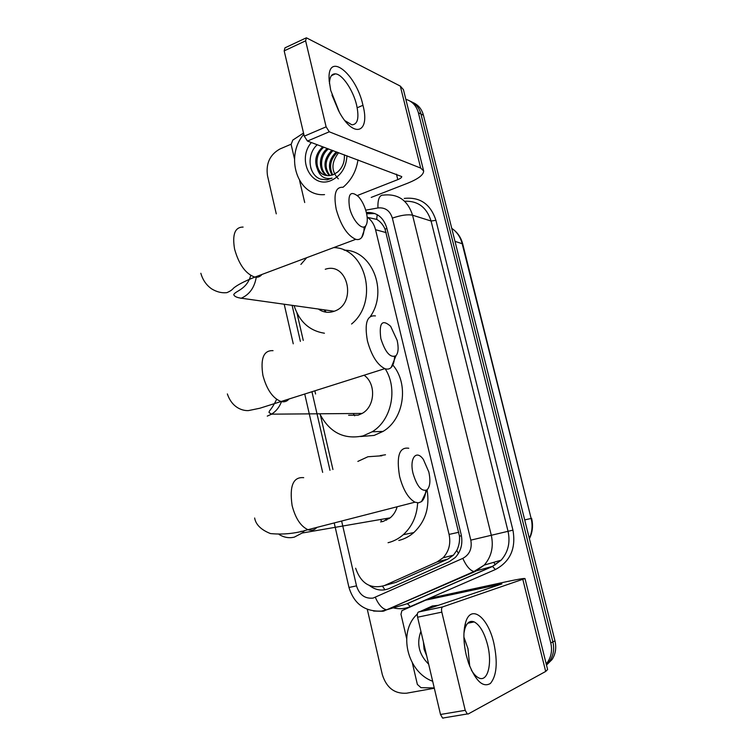<?xml version="1.0" encoding="UTF-8"?>
<svg xmlns="http://www.w3.org/2000/svg" width="756" height="756" viewBox="0 0 756 756"><rect width="100%" height="100%" fill="white"/><g stroke="black" fill="none" stroke-linecap="round" stroke-linejoin="round"><path stroke-width="1.13" d="M324.4 310.045L325.203 312.03M390.493 583.878L395.87 582.385L447.826 559.109L453.458 555.15L456.747 550.453C458.93 546.182 459.837 541.428 459.487 536.184L385.05 229.134C383.084 224.712 380.315 221.451 376.715 219.372L367.643 217.416M355.641 568.238C360.99 583.641 370.591 589.415 384.417 585.56L437.091 561.916L443.016 557.833C448.951 551.474 450.973 543.668 449.064 534.407L375.543 229.701C374.144 224.23 371.357 220.024 367.161 217.076M296.985 313.116L303.26 340.408M314.836 390.776L315.583 394.008M320.468 415.261L332.933 469.485M405.84 99.31C412.228 101.228 416.405 105.717 418.389 112.776L550.765 642.94C552.371 649.924 551.398 656.199 547.835 661.774L546.21 663.91M276.271 213.853L267.492 175.685C265.772 163.447 269.949 154.526 280.041 148.932L291.088 144.226M434.322 688.243L406.511 693.214C394.556 693.942 386.505 687.771 382.338 674.702L367.303 609.374M410.215 101.181C415.649 103.477 419.221 107.758 420.931 114.014L552.872 641.891C554.479 648.846 553.505 655.093 549.962 660.649L546.399 664.685L549.962 660.649C553.505 655.093 554.479 648.846 552.872 641.891L420.931 114.014C419.221 107.758 415.649 103.477 410.215 101.181M369.495 585.588C375.789 590.304 382.347 591.277 389.179 588.518L449.244 561.689L455.263 557.522C461.065 551.228 463.031 543.545 461.151 534.473L386.751 227.887C383.386 217.133 376.582 211.992 366.348 212.464M366.641 213.74L374.929 213.551M412.776 102.457C418.181 104.753 421.744 109.006 423.445 115.243L554.97 640.861C556.558 647.779 555.594 654.006 552.06 659.534L546.493 665.072M324.541 194.613C297.779 196.957 284.313 156.842 303.827 134.256M323.908 147.184C313.901 154.753 315.186 172.113 324.863 175.184M344.33 154.782C344.812 161.935 342.525 167.719 337.469 172.141L333.292 174.693L329.484 175.628C324.315 175.921 320.308 173.757 317.454 169.146C314.024 160.952 315.791 153.496 322.755 146.758M328.491 148.894C319.467 155.717 319.486 171.007 327.339 175.638M327.348 148.469C318.078 155.471 318.399 171.291 326.705 175.572M333.009 150.576C324.976 159.062 323.955 167.397 329.947 175.581M331.884 150.151C323.644 159.025 322.774 167.52 329.276 175.647M337.478 152.23C330.344 159.214 328.765 166.774 332.725 174.901M336.363 151.824C328.992 159.166 327.546 166.944 332.007 175.137M346.966 155.764C346.21 167.548 340.994 175.761 331.308 180.41C311.661 189.387 296.361 159.818 311.377 142.525M317.265 144.717C306.01 154.63 308.609 175.373 320.724 179.172L327.131 179.815L332.092 178.132C324.853 179.607 319.968 176.611 317.454 169.146M338.31 178.832C331.062 171.083 331.175 162.37 338.641 152.665M357.975 159.856C356.274 171.196 351.285 180.344 343.016 187.299M310.707 167.643L311.907 170.875M320.109 178.936L320.884 179.229M330.731 90.436L329.181 80.646C326.658 50.132 356.019 72.982 362.927 105.16C370.308 132.546 354.139 139.132 339.472 112.464L330.731 90.436M344.953 120.695L351.871 124.816C357.739 124.523 359.327 117.955 356.624 105.131C353.232 90.351 342.355 74.126 335.39 73.861C331.553 73.719 329.588 77.036 329.493 83.803M331.988 95.039L338.764 111.189M304.706 202.523L299.622 180.75M294.49 158.826L291.126 144.424L292.789 140.096L303.534 133.028M371.224 197.41L407.654 183.217C418.361 178.879 423.691 174.778 423.643 170.913L420.676 168.078L329.276 131.799L307.446 141.06L401.748 176.583C401.767 177.528 400.453 178.539 397.798 179.626L357.38 195.502M423.568 170.591L403.439 89.652L400.311 86.099L306.369 37.8L305.622 40.833L284.18 50.869L284.984 47.836L305.717 38.102M307.446 141.06L304.271 136.174L326.12 126.838L305.622 40.833M326.12 126.838L329.276 131.799M304.271 136.174L284.18 50.869M362.956 105.292L357.201 107.768M349.537 207.579C352.334 220.213 362.285 231.119 365.791 225.694C367.567 223.058 367.756 218.682 366.376 212.578C364.742 206.199 362.162 200.926 358.627 196.777C350.633 190.125 347.609 193.725 349.537 207.579M364.071 226.913C364.165 231.629 363.39 235.125 361.727 237.403C360.225 239.34 358.24 239.983 355.764 239.331C347.391 235.579 340.88 225.619 336.25 209.45C333.368 194.197 335.598 186.808 342.94 187.28M318.673 309.242C323.37 312.417 328.435 313.126 333.868 311.368L334.209 311.245C357.305 303.865 348.11 261.387 325.26 269.268M324.428 333.226C309.421 330.816 299.291 321.612 294.065 305.613M300.888 264.43L306.7 257.701M333.708 247.59C366.169 248.072 379.068 301.852 351.568 324.012M344.103 250.17C371.735 250.009 388.291 290.625 370.459 316.339M325.855 312.143L325.137 310.149M380.835 338.575C385.314 352.523 390.361 358.231 395.993 355.707C398.374 352.806 398.752 347.684 397.136 340.332L390.663 326.327C382.12 318.815 378.841 322.897 380.835 338.575M394.566 356.605C394.377 361.623 393.262 365.214 391.221 367.397C389.501 369.126 387.374 369.552 384.842 368.654C377.301 364.874 371.508 355.641 367.444 340.947C364.307 323.284 366.972 314.94 375.43 315.913M348.61 415.252L358.183 415.157L362.105 413.447C375.127 406.596 376.318 383.585 364.061 375.222M354.649 415.828L353.26 413.513M385.182 368.767C398.147 388.83 391.542 420.355 372.122 431.799L363.041 435.9C343.942 439.831 329.512 432.46 319.769 413.787M392.836 365.025C409.232 384.086 403.987 419.268 383.065 431.402L374.088 435.437L360.593 436.514M413.097 473.643C417.038 486.486 421.678 491.891 427.036 489.869C430.098 486.722 430.693 480.75 428.813 471.961L423.426 459.553C416.348 449.055 409.157 458.316 413.097 473.643M425.864 490.493C425.363 495.86 423.908 499.574 421.498 501.615L418.465 502.863L414.968 502.173C408.297 498.421 403.184 489.879 399.622 476.535C396.22 456.237 399.272 446.805 408.769 448.251M380.57 521.905L383.075 521.46L390.19 517.832C393.555 515.006 395.879 511.321 397.146 506.756M389.189 518.597L388.622 518.106M382.167 521.668L380.344 519.533M357.843 461.415L367.926 456.747L381.903 455.774M417.633 502.882C416.915 515.979 412.124 526.592 403.269 534.709C398.733 538.659 393.668 541.334 388.055 542.713M380.24 455.594L385.494 454.772M427.074 489.841C429.909 507.2 425.486 521.442 413.834 532.564C409.365 536.448 404.356 539.075 398.818 540.445M386.562 520.175L385.106 518.71M466.282 655.291C463.4 642.505 463.144 631.695 465.507 622.859C470.638 603.562 487.941 616.82 493.838 643.11C497.873 662.341 496.73 675.788 490.417 683.452C482.942 687.865 475.656 681.09 468.559 663.116L466.282 655.291M471.319 670.005C473.681 674.002 476.129 676.62 478.652 677.858C487.658 682.696 492.477 663.759 487.601 644.972C484.379 632.734 479.928 625.051 474.229 621.914C469.986 620.241 466.858 622.557 464.836 628.879L463.957 633.103M463.9 637.034L467.983 648.742L469.75 666.338M434.246 687.941L420.979 687.667L417.369 684.435L412.351 662.974M406.633 638.508L400.973 614.278L401.909 610.65L425.609 600.179L501.899 583.915L418.503 612.01L442.647 606.907C441.551 607.578 441.277 609.317 441.816 612.133L417.586 617.217C417.057 614.42 417.369 612.691 418.503 612.01M425.609 600.179L435.191 597.108L505.858 581.827C517.577 579.323 523.946 578.227 524.985 578.538L442.647 606.907M524.995 578.576L547.609 669.532L545.681 671.451L468.2 713.985L467.293 713.966L465.224 710.319L441.816 612.133M443.507 718.087L442.581 718.077L440.502 714.477L417.586 617.217M432.668 681.25C407.182 672.084 397.864 632.479 416.698 614.685L417.388 613.995M420.534 611.33L432.385 605.981L438.48 605.301M463.995 639.737L464.836 647.93M428.652 664.165C418.947 654.583 416.367 643.639 420.912 631.336M423.436 642.052L424.078 649.196L426.705 655.906M469.192 622.046L469.722 622.821M423.984 648.799L426.535 655.197M384.936 589.812L382.593 586.259M386.902 228.501L385.05 229.134M376.715 219.372L377.178 214.628M461.425 535.73L459.487 536.184M458.448 553.43L456.747 550.453M386.203 232.631L375.543 229.701M458.854 532.262L449.064 534.407M447.826 559.109L437.091 561.916M395.87 582.385L384.417 585.56M341.627 521.035L356.511 585.881C359.383 594.859 364.912 598.922 373.095 598.09L462.795 558.372C469.589 554.658 472.264 548.582 470.808 540.143L392.364 218.125C389.954 210.631 385.144 207.238 377.934 207.957L365.724 210.168M377.934 207.957C377.66 199.008 379.559 194.727 383.651 195.095L384.7 194.972C398.62 193.971 407.909 200.709 412.559 215.195L491.305 535.295C493.781 546.853 491.419 556.785 484.237 565.082L475.307 571.46L383.67 611.103M402.957 605.008L386.637 609.808C382.356 608.911 378.586 604.762 375.335 597.353M404.28 198.412C420.024 196.777 430.57 204.082 435.919 220.317L512.946 530.145C516.14 548.421 510.291 561.547 495.407 569.523L410.347 606.567C404.98 608.845 399.414 609.308 393.649 607.947M392.647 607.692L391.958 607.484M418.389 112.776L423.445 115.243M550.765 642.94L554.97 640.861M392.364 218.125C400.916 215.195 407.645 214.213 412.559 215.195L431.081 221.026C426.696 207.295 417.87 200.709 404.602 201.247M382.923 611.254L373.549 611.065M334.218 522.935L348.97 587.469C354.063 603.931 364.883 611.802 381.459 611.084L386.637 609.808L473.946 571.536L492.44 566.376L501.152 560.177C508.155 552.126 510.451 542.496 508.041 531.307L431.081 221.026L435.919 220.317M410.347 606.567L407.314 603.6L492.44 566.376L495.407 569.523M470.808 540.143L512.946 530.145M292.156 305.528L300.387 341.381M311.935 391.693L329.985 470.317M402.06 605.291L407.654 603.562L492.742 566.357L501.152 560.177L484.237 565.082L473.946 571.536C469.967 570.402 466.254 566.017 462.795 558.372M348.97 587.469L356.511 585.881M495.539 564.76L493.621 562.36M368.125 213.475L366.471 212.984M454.999 241.353L462.7 243.886L531.137 518.465L462.105 243.432C460.376 236.921 456.926 231.894 451.757 228.369M529.332 538.404C532.196 532.101 532.8 525.458 531.137 518.465L524.702 519.901M420.676 168.078L400.311 86.099M397.798 179.626L396.465 174.173M243.101 227.074C234.955 227.065 232.12 234.417 234.587 249.121C238.953 264.619 245.719 273.946 254.857 277.112C257.787 277.632 260.149 276.743 261.945 274.456M240.909 298.355L241.277 298.214C249.508 294.538 254.498 287.554 256.246 277.263M273.039 350.661C263.655 350.17 260.281 358.429 262.918 375.43C266.717 389.51 272.727 398.195 280.939 401.483C284.247 402.343 286.968 401.483 289.104 398.903M267.265 416.112L271.555 414.165C276.082 411.349 279.389 407.172 281.487 401.625M303.704 477.669C293.186 476.696 289.312 485.976 292.1 505.499C295.407 518.266 300.69 526.327 307.947 529.691C311.463 530.901 314.439 530.136 316.896 527.386M279.21 534.539C284.039 537.507 289.085 538.366 294.349 537.119L302.135 533.037L304.753 530.41M545.681 671.451L522.859 579.55M440.502 714.477L465.224 710.319M497.372 585.513L497.183 584.728M453.458 555.15L443.016 557.833M547.835 661.774L552.06 659.534M284.247 304.422L293.252 343.8M304.725 393.97L322.651 472.368M531.6 518.37C533.311 525.514 532.574 532.3 529.408 538.726M451.757 228.397C457.267 232.016 460.914 237.176 462.7 243.886M329.257 81.639L329.181 80.646M335.39 73.861L331.421 75.638M365.791 225.694L361.727 237.403M200.831 273.275C202.769 279.994 206.379 285.201 211.671 288.896C216.745 291.967 221.81 293.215 226.857 292.657C230.051 291.306 232.253 289.822 233.472 288.206C237.346 284.946 244.471 281.251 254.857 277.112L355.764 239.331M334.209 311.245L241.277 298.214C236.883 297.618 234.369 296.437 233.746 294.66C235.248 290.852 246.919 289.633 250.718 275.43M395.993 355.707L391.221 367.397M227.358 393.933C232.357 408.703 243.64 410.933 248.535 410.574L259.875 408.231L384.842 368.654M372.122 431.799L383.065 431.402M362.105 413.447L271.555 414.165L269.032 412.549C269.145 410.092 271.281 410.395 276.639 399.319M427.036 489.869L421.498 501.615M254.63 518.011C255.821 524.664 261.103 529.852 270.487 533.575C283.292 534.804 295.785 533.509 307.947 529.691L414.968 502.173M403.269 534.709L413.834 532.564M300.992 531.846L301.039 531.222M390.19 517.832L302.135 533.037M464.836 628.879L465.507 622.859M474.229 621.914L467.747 623.227M442.581 718.077L467.293 713.966"/></g></svg>

